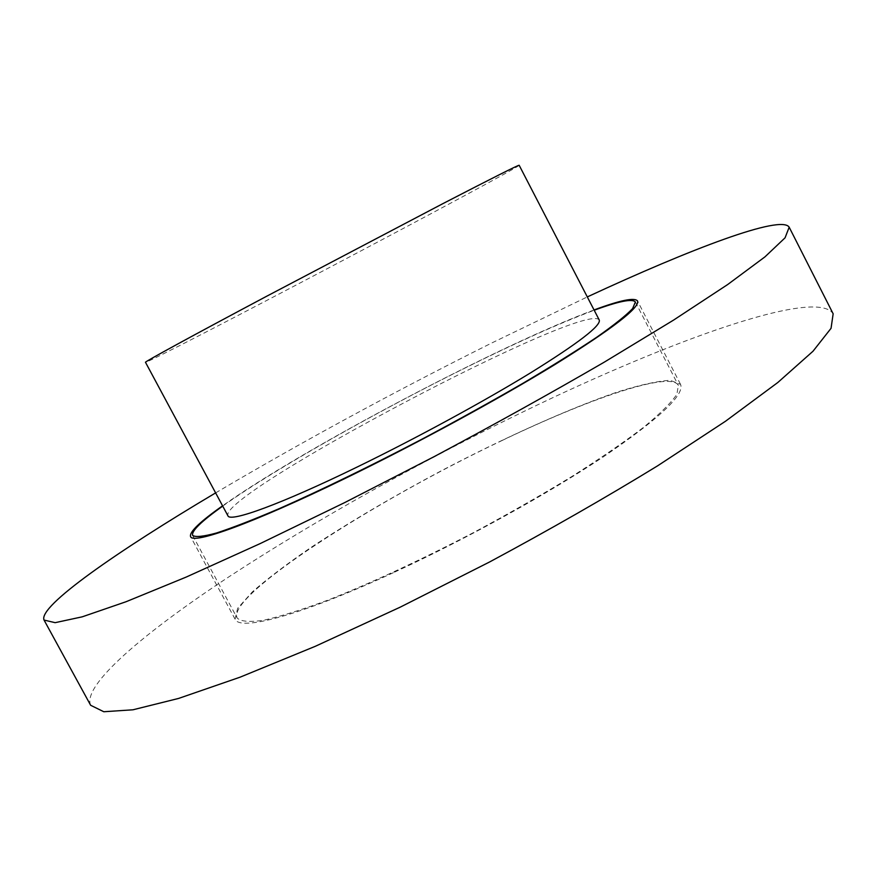 <?xml version="1.0" encoding="UTF-8"?>
<svg xmlns="http://www.w3.org/2000/svg" width="877" height="877" viewBox="0 0 877 877"><rect width="100%" height="100%" fill="white"/><g stroke="black" fill="none" stroke-linecap="round" stroke-linejoin="round"><path stroke-width="0.66" stroke-dasharray="4.38 3.29" d="M90.638 705.272C81.967 685.266 144.343 632.492 229.237 576.606C315.479 520.105 423.185 460.14 526.748 410.085C670.017 340.747 816.465 287.568 833.15 313.791M501.841 440.616C589.969 398.268 670.576 370.708 678.381 385.376L676.869 394.332C671.102 402.817 659.986 413.823 643.543 427.351C624.073 442.161 600.109 458.583 571.661 476.617C541.153 495.187 508.572 513.769 473.931 532.361C421.64 559.625 370.642 583.238 328.382 599.934C302.094 609.701 280.476 616.487 263.528 620.269C249.583 622.308 240.791 621.552 237.152 618.011C226.606 595.713 374.073 501.041 501.841 440.616M215.621 492.896C302.412 441.58 394.442 391.613 491.701 343.006L587.305 296.919M222.714 506.106C273.087 470.225 374.019 413.144 464.054 368.515C516.52 342.49 559.899 323.065 594.2 310.239M394.529 572.166C466.082 539.125 547.818 493.894 603.321 456.873C659.219 418.713 684.959 394.54 680.53 384.345L670.127 380.3C657.257 381.057 639.53 385.014 616.937 392.162C568.669 408.737 504.856 437.524 441.438 470.719C393.214 496.426 349.704 522.012 310.886 547.5C287.053 563.812 267.54 578.601 252.368 591.865L237.623 608.331L235.091 619.195C239.75 631.615 301.743 615.172 394.529 572.166M594.058 309.954C501.578 344.08 302.96 448.805 222.561 505.821M599.254 320.017C586.724 299.704 218.241 493.992 227.921 515.797M519.162 165.26C518.724 168.472 148.377 363.736 145.483 362.289M192.644 535.419L237.152 618.011M635.376 301.995L678.381 385.376M680.53 384.345L637.513 300.932M235.091 619.195L190.561 536.581"/><path stroke-width="1.32" d="M587.305 296.919C691.328 248.63 781.396 214.405 789.179 227.209L833.15 313.791L831.056 328.305L813.001 351.238L777.822 382.493L725.487 421.256L657.553 465.862C605.437 497.774 549.44 529.818 489.552 561.993L400.23 607.147L315.325 646.294L240.145 677.154L178.59 698.432L132.92 709.8L103.804 711.74L90.638 705.272L44.047 620.072C37.875 606.413 117.003 551.436 215.621 492.896M789.179 227.209L785.058 237.82L764.93 256.884L727.702 284.521L673.47 320.16L603.913 362.365C550.899 393.115 494.277 424.556 434.038 456.698L344.628 502.62L260.228 543.565L186.11 577.11L126.069 601.721L82.23 616.827L55.13 622.67L44.047 620.072M594.2 310.239C618.822 301.184 632.547 298.443 635.376 301.995L632.624 308.583C626.014 315.501 614.075 325.027 596.831 337.174C576.595 350.712 551.973 366.082 522.955 383.293C491.942 401.206 459.022 419.447 424.194 438.018C371.738 465.479 321.059 490.144 279.511 508.528C253.749 519.535 232.778 527.68 216.586 532.975C203.42 536.571 195.439 537.382 192.644 535.419C191.307 531.078 201.337 521.311 222.714 506.106M222.561 505.821C199.89 521.804 189.224 532.054 190.561 536.581C192.896 544.716 252.565 523.481 344.793 478.59C415.906 444.047 498.289 399.254 555.196 364.372C612.628 328.612 640.067 307.476 637.513 300.932C634.531 297.27 620.039 300.274 594.058 309.954M357.498 466.86C416.191 438.281 483.687 401.567 530.706 372.769C578.338 343.17 601.183 325.586 599.254 320.017L519.162 165.26C518.121 165.084 492.6 177.932 442.589 203.793L266.904 296.119C191.109 336.406 143.817 362.289 145.483 362.289L227.921 515.797C229.949 522.637 280.859 504.264 357.498 466.86"/></g></svg>
